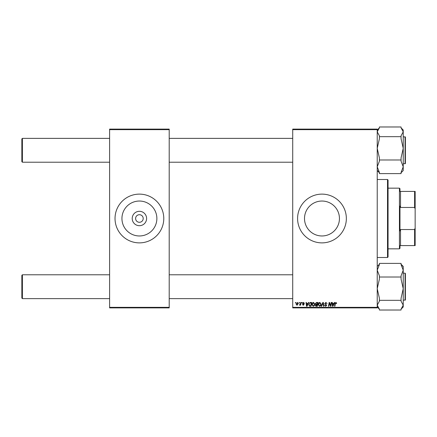 <?xml version="1.0" encoding="UTF-8"?>
<svg xmlns="http://www.w3.org/2000/svg" width="437" height="437" viewBox="0 0 437 437"><rect width="100%" height="100%" fill="white"/><g stroke="black" fill="none" stroke-linecap="round" stroke-linejoin="round"><path stroke-width="0.66" d="M146.603 218.5A7.194 7.194 0 0 1 139.408 225.694A7.194 7.194 0 0 1 132.214 218.5A7.194 7.194 0 0 1 139.408 211.306A7.194 7.194 0 0 1 146.603 218.5M135.612 218.5A3.791 3.791 0 0 0 139.408 222.291A3.791 3.791 0 0 0 143.199 218.5A3.791 3.791 0 0 0 139.408 214.709A3.791 3.791 0 0 0 135.612 218.5M121.939 218.5A17.464 17.464 0 0 0 139.408 235.964A17.464 17.464 0 0 0 156.872 218.5A17.464 17.464 0 0 0 139.408 201.036A17.464 17.464 0 0 0 121.939 218.5M115.029 218.5A24.379 24.379 0 0 0 139.408 242.879A24.379 24.379 0 0 0 163.782 218.5A24.379 24.379 0 0 0 139.408 194.121A24.379 24.379 0 0 0 115.029 218.5M339.44 218.5A17.464 17.464 0 0 1 321.971 235.964A17.464 17.464 0 0 1 304.507 218.5A17.464 17.464 0 0 1 321.971 201.036A17.464 17.464 0 0 1 339.44 218.5M297.592 218.5A24.379 24.379 0 0 0 321.971 242.879A24.379 24.379 0 0 0 346.35 218.5A24.379 24.379 0 0 0 321.971 194.121A24.379 24.379 0 0 0 297.592 218.5M377.229 307.888L292.719 307.888L292.719 307.342L377.229 307.342L377.229 307.888M377.229 129.658L292.719 129.658L292.719 129.112L377.229 129.112L377.229 307.342M301.781 302.47L302.175 302.47L302.093 303.01L301.688 303.01L301.781 302.47M299.121 302.47L299.514 302.47L299.432 303.01L299.028 303.01L299.121 302.47M313.531 302.42L314.831 304.059L314.312 305.736L313.187 306.31L311.876 304.622C311.871 303.42 312.417 302.683 313.531 302.42M308.347 302.47L308.773 302.47L307.014 306.261L306.534 306.261L306.015 302.47L306.408 302.47L306.534 303.502L307.883 303.502L308.347 302.47M316.464 302.47L317.983 302.47L317.344 306.261L315.847 306.2L315.323 305.337L315.847 304.414L315.372 303.649L316.464 302.47M322.839 302.47L323.347 302.47L323.926 306.261L323.527 306.261L323.03 303.01L321.61 306.261L321.184 306.261L322.839 302.47M336.698 303.256L336.266 303.649L335.895 302.863L335.376 303.578L334.922 306.261L334.524 306.261L334.993 303.48L335.922 302.42L336.698 303.256M331.175 302.47L331.574 302.47L330.929 306.261L330.514 306.261L329.427 303.043L328.897 306.261L328.498 306.261L329.143 302.47L329.558 302.47L330.651 305.682L331.175 302.47M292.719 129.658L292.719 307.342M334.3 302.47L334.731 302.47L332.967 306.261L332.486 306.261L331.967 302.47L332.36 302.47L332.491 303.502L333.835 303.502L334.3 302.47M325.92 302.42L327.094 303.704L325.893 302.863L325.123 303.497L326.701 305.305L325.636 306.31L324.533 305.13L325.652 305.867L326.308 305.326L324.729 303.535L325.92 302.42M319.835 302.42L321.135 304.059L320.616 305.736L319.491 306.31L318.18 304.622C318.174 303.42 318.72 302.683 319.835 302.42M304.442 303.354L304.043 303.453L303.48 302.765L302.961 303.185L304.092 304.491L303.267 305.277L302.371 304.442L303.289 304.933L303.699 304.551L302.568 303.218L303.497 302.42L304.442 303.354M310.554 302.47L311.679 302.47L311.04 306.261L309.609 306.211L308.773 304.709L309.948 302.562L310.554 302.47M297.346 302.42L298.285 303.518L297.034 305.277L296.117 304.125L297.346 302.42M300.64 302.47L301.038 302.47L300.574 305.228L300.175 305.228L300.274 304.655L299.367 305.173L300.438 303.573L300.64 302.47M295.478 302.47L295.871 302.47L295.789 303.01L295.385 303.01L295.478 302.47M169.201 307.888L109.611 307.888L109.611 307.342L169.201 307.342L169.201 307.888M169.201 129.658L109.611 129.658L109.611 129.112L169.201 129.112L169.201 307.342M109.611 129.658L109.611 307.342M333.098 305.07L333.622 303.944L332.546 303.944L332.781 305.845L333.098 305.07M320.305 305.447L320.742 304.043L319.802 302.863L318.573 304.665L319.502 305.867L320.305 305.447M317.016 305.818L317.218 304.638L315.935 304.791L315.716 305.321L317.016 305.818M317.295 304.19L317.508 302.912L316.383 302.934L315.765 303.66L316.459 304.19L317.295 304.19M307.14 305.07L307.664 303.944L306.594 303.944L306.829 305.845L307.14 305.07M310.712 305.818L311.204 302.912L310.696 302.912C309.653 303.01 309.145 303.617 309.167 304.731L309.642 305.753L310.712 305.818M314.001 305.447L314.438 304.043L313.498 302.863L312.269 304.665L313.198 305.867L314.001 305.447M297.051 304.933L297.887 303.562L297.34 302.765L296.51 304.125L297.051 304.933M22.391 162.214L21.85 161.674L21.85 138.917L22.391 138.376L22.391 162.214L109.611 162.214M22.391 298.624L21.85 298.083L21.85 275.326L22.391 274.786L22.391 298.624L109.611 298.624M379.398 159.986L379.398 157.904L377.229 148.329L379.398 138.748L379.398 136.672L401.062 136.672L401.062 138.748L403.231 148.329L401.062 157.904L401.062 161.198L403.231 166.797L401.062 172.397L401.062 173.609L379.398 173.609L379.398 172.397L377.229 166.797L379.398 161.198L379.398 159.986L401.062 159.986M405.399 137.076L405.399 163.514L405.399 162.755L405.072 163.837L405.072 136.754L405.399 137.076L403.231 136.754M379.398 136.672L379.398 135.809L377.229 131.827L379.398 127.844L379.398 126.981L401.062 126.981L401.062 127.844L403.231 130.007L403.231 131.827L401.062 135.809L401.062 136.672M401.062 172.746L401.942 171.801M379.223 172.577L377.229 170.583L379.223 172.577M401.062 127.844L403.231 131.827L403.231 170.583L401.237 172.577M377.229 130.007L379.398 127.844M378.464 171.736L377.814 170.796M401.237 308.986L403.231 306.993L403.231 270.203L401.062 275.802L401.062 279.096L403.231 288.671L401.062 298.252L401.062 301.191L403.231 305.173L401.062 309.156L401.062 310.019L379.398 310.019L379.398 309.156L377.229 306.993M403.231 300.246L405.399 299.924L405.072 300.246L405.072 273.163L405.399 273.486L405.399 299.924L405.399 281.548M379.398 309.156L377.229 305.173L379.398 301.191L379.398 298.252L377.229 288.671L379.398 279.096L379.398 277.014L401.062 277.014M379.398 300.328L401.062 300.328M379.398 277.014L379.398 275.802L377.229 270.203L379.398 264.603L379.398 263.391L401.062 263.391L401.062 264.603L403.231 270.203L403.231 266.417L401.062 264.254L403.231 266.417M379.398 264.254L378.518 265.199M401.996 265.264L402.646 266.204M377.322 269.055L377.229 268.143M403.231 273.163L405.072 273.163L405.399 274.245M387.521 179.498L388.061 180.039L388.061 256.961L387.521 257.502L387.521 179.498L377.229 179.498M399.981 245.589L400.521 245.589L399.981 245.589L399.981 248.298L399.44 248.839L388.061 248.839M399.981 191.411L400.521 191.411L399.981 191.411L399.981 188.702L399.44 188.161L388.061 188.161M414.609 191.411L415.15 191.411L415.15 208.979L414.609 207.449L414.609 191.411L400.521 191.411L400.521 207.449L399.981 206.089L399.981 230.911L400.521 229.551L400.521 245.589L414.609 245.589L414.609 229.551L415.15 228.021L415.15 245.589L414.609 245.589M399.44 248.839L399.44 188.161M400.521 229.551L414.609 229.551M415.15 208.979L415.15 228.021M400.521 207.449L414.609 207.449M292.719 138.376L169.201 138.376M109.611 138.376L22.391 138.376M292.719 162.214L169.201 162.214M169.201 298.624L292.719 298.624M22.391 274.786L109.611 274.786M169.201 274.786L292.719 274.786M405.399 163.514L403.231 163.837M377.229 266.417L379.223 264.423M387.521 257.502L377.229 257.502"/></g></svg>

